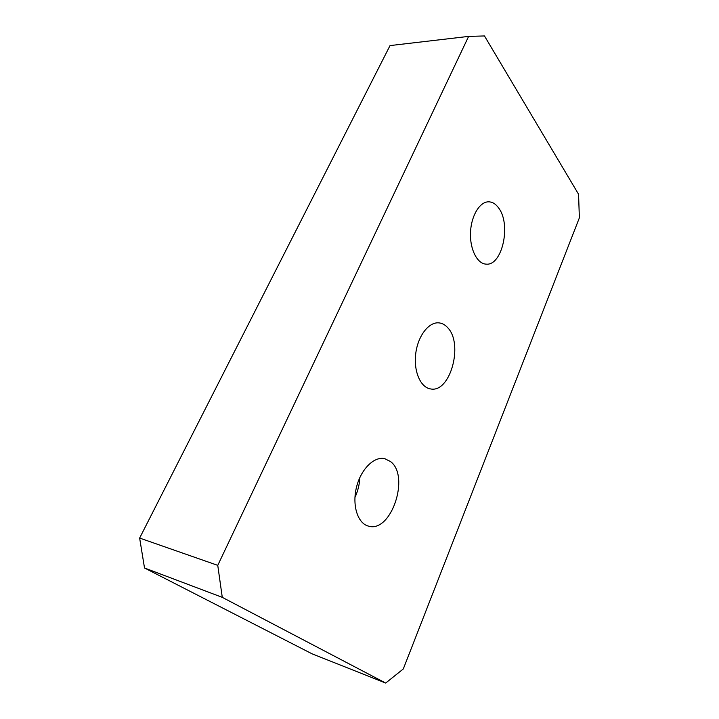 <?xml version="1.0" encoding="UTF-8"?>
<svg xmlns="http://www.w3.org/2000/svg" width="719" height="719" viewBox="0 0 719 719"><rect width="100%" height="100%" fill="white"/><g stroke="black" fill="none" stroke-linecap="round" stroke-linejoin="round"><path stroke-width="1.08" d="M139.639 538.064L390.031 45.585L468.626 36.39L484.471 35.95L578.57 194.274L579.361 217.866L403.287 668.976L385.681 683.05L312.001 653.796L144.51 567.983L222.279 597.354L217.758 565.359L139.639 538.064L144.51 567.983M217.758 565.359L468.626 36.39M498.707 208.07C511.407 224.58 502.195 266.147 486.089 264.125C477.209 263.819 469.795 249.286 470.514 232.561C471.116 215.844 479.744 201.572 488.704 201.823C492.497 201.931 495.831 204.016 498.707 208.07M359.824 477.578C359.509 484.507 357.882 491.131 354.943 497.449M390.579 461.598C410.297 476.176 391.037 533.579 368.326 526.074C357.676 523.369 351.959 505.322 356.48 487.275C360.857 469.201 374.123 456.152 384.692 458.641L390.579 461.598M447.694 327.684C463.746 343.907 450.274 393.23 430.582 388.925C420.525 387.577 413.416 371.175 415.753 353.469C417.946 335.737 428.955 321.663 439.03 322.885C442.275 323.244 445.16 324.853 447.694 327.684M385.681 683.05L222.279 597.354"/></g></svg>
